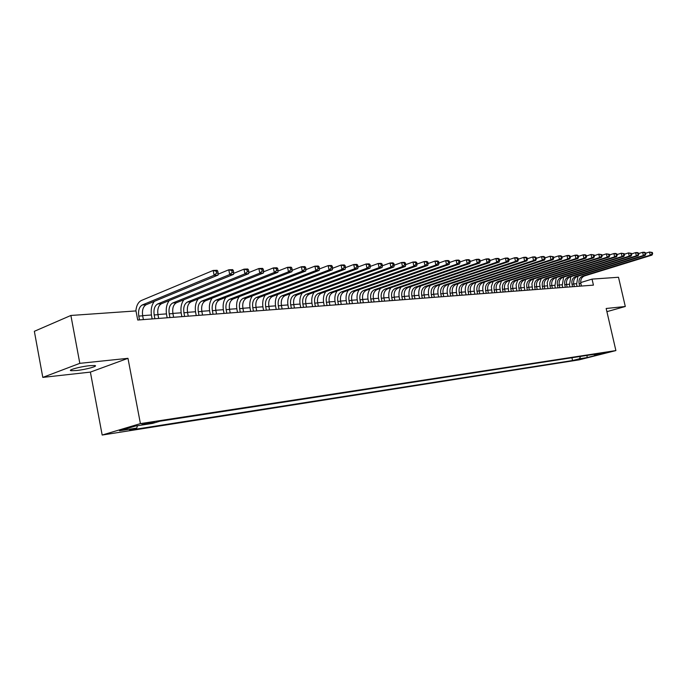 <?xml version="1.0" encoding="UTF-8"?>
<svg xmlns="http://www.w3.org/2000/svg" width="687" height="687" viewBox="0 0 687 687"><rect width="100%" height="100%" fill="white"/><g stroke="black" fill="none" stroke-linecap="round" stroke-linejoin="round"><path stroke-width="1.03" d="M89.49 365.699C80.121 366.626 66.905 370.259 71.19 370.714L76.592 370.516C85.918 369.572 98.902 366.016 94.754 365.527L89.49 365.699M607.909 352.053L600.816 353.762L607.909 352.053M102.174 435.043L579.167 359.851L615.887 350.576L140.414 423.621L102.174 435.043L90.383 372.105L127.971 358.322L79.821 363.337L42.8 377.395L90.383 372.105M42.8 377.395L34.35 331.306L70.89 315.462L79.821 363.337M70.89 315.462L135.983 310.928L137.726 320.03L593.431 285.131L592.039 279.111L580.704 282.572M142.054 424.712L154.412 421.964L148.65 422.754L142.054 424.712L141.943 424.094M593.808 354.372L594.59 354.947L601.675 353.161L159.968 421.208L152.531 423.407L135.245 426.086L119.512 430.766L136.73 428.07L129.611 430.174L572.563 360.529L579.442 358.786L580.609 356.398M594.59 354.947L602.164 353.779L587.059 357.592L579.442 358.786M606.904 311.658L625.299 306.496L618.506 277.265L592.039 279.111M625.299 306.496L606.174 308.489L615.887 350.576M127.971 358.322L140.414 423.621M576.47 283.705L573.739 283.911M569.351 284.229L566.543 284.435M562.112 284.762L559.227 284.976M554.761 285.303L551.79 285.526M547.29 285.852L544.241 286.084M539.699 286.419L536.564 286.642M531.987 286.986L528.767 287.218M524.147 287.561L520.832 287.801M516.177 288.145L512.768 288.394M508.071 288.746L504.576 289.004M499.827 289.347L496.237 289.613M491.454 289.966L487.753 290.24M482.927 290.592L479.131 290.876M474.262 291.228L470.355 291.52M465.434 291.881L461.424 292.173M456.46 292.542L452.329 292.842M447.331 293.212L443.081 293.529M438.031 293.899L433.669 294.216M428.568 294.594L424.077 294.921M418.924 295.307L414.313 295.642M409.108 296.028L404.368 296.372M399.113 296.758L394.235 297.119M388.928 297.514L383.913 297.883M378.554 298.278L373.385 298.656M367.983 299.051L362.667 299.446M357.206 299.85L351.735 300.253M346.214 300.657L340.589 301.069M335.016 301.481L329.219 301.902M323.586 302.323L317.626 302.761M311.932 303.182L305.801 303.628M300.047 304.058L293.727 304.521M287.913 304.942L281.412 305.423M275.53 305.861L268.84 306.35M262.889 306.788L255.993 307.295M249.982 307.742L242.88 308.257M236.8 308.712L229.484 309.244M223.335 309.7L215.795 310.258M209.578 310.713L201.806 311.28M195.52 311.743L187.508 312.336M181.145 312.808L172.884 313.409M166.443 313.89L157.933 314.517M151.415 314.99L142.63 315.642M137.486 425.734L136.73 428.07M571.928 357.738L572.563 360.529M587.059 357.592L587.102 355.402M143.394 319.592L142.664 315.805C141.926 310.266 143.085 306.574 146.133 304.727L218.062 275.075L214.121 275.255L213.168 270.455L141.385 300.485C138.259 302.04 136.421 305.526 135.854 310.936M139.513 319.893L138.783 316.089C138.044 310.533 139.203 306.831 142.243 304.985L214.121 275.255L216.577 273.125L218.148 273.048L217.762 271.133L216.19 271.202L216.577 273.125M216.19 271.202L213.168 270.455L217.101 270.292L217.762 271.133M218.062 275.075L218.148 273.048M158.688 318.425L157.958 314.68C157.237 309.202 158.396 305.552 161.454 303.723L233.563 274.362L229.724 274.542L228.771 269.802L218.097 274.207M154.893 318.708L154.171 314.955C153.441 309.468 154.601 305.801 157.658 303.972L229.724 274.542L232.146 272.43L233.683 272.361L233.305 270.463L231.768 270.532L232.146 272.43M154.36 301.335C151.526 304.994 150.599 309.88 151.587 315.994L152.145 318.923M231.768 270.532L228.771 269.802L232.61 269.639L233.305 270.463M233.563 274.362L233.683 272.361M173.639 317.274L172.918 313.573C172.197 308.162 173.364 304.547 176.439 302.744L248.694 273.666L244.941 273.838L243.997 269.158L233.623 273.392M169.929 317.557L169.208 313.847C168.487 308.42 169.655 304.796 172.72 302.984L244.941 273.838L247.346 271.751L248.84 271.691L248.462 269.819L246.968 269.879L247.346 271.751M169.285 300.537C166.537 304.169 165.653 308.952 166.615 314.869L167.173 317.772M246.968 269.879L243.997 269.158L247.749 268.995L248.462 269.819M248.694 273.666L248.84 271.691M188.255 316.157L187.542 312.499C186.821 307.141 187.998 303.568 191.08 301.782L263.456 272.988L259.798 273.16L258.862 268.531L248.771 272.593M184.631 316.432L183.91 312.765C183.197 307.39 184.374 303.809 187.448 302.014L259.798 273.16L262.176 271.099L263.645 271.03L263.267 269.184L261.799 269.244L262.176 271.099M183.893 299.738C181.222 303.353 180.363 308.034 181.308 313.779L181.875 316.647M261.799 269.244L258.862 268.531L262.52 268.377L263.267 269.184M263.456 272.988L263.645 271.03M202.553 315.058L201.841 311.443C201.128 306.144 202.313 302.615 205.396 300.837L277.874 272.327L274.302 272.49L273.374 267.913L263.568 271.829M199.007 315.333L198.294 311.7C197.581 306.393 198.766 302.847 201.849 301.069L274.302 272.49L276.663 270.455L278.089 270.386L277.72 268.557L276.286 268.617L276.663 270.455M198.182 298.957C195.58 302.538 194.747 307.123 195.683 312.714L196.242 315.548M276.286 268.617L273.374 267.913L276.947 267.767L277.72 268.557M277.874 272.327L278.089 270.386M216.534 313.993L215.83 310.412C215.125 305.174 216.319 301.679 219.402 299.918L291.966 271.674L288.471 271.837L287.544 267.32L278.012 271.073M213.073 314.26L212.36 310.67C211.656 305.414 212.841 301.911 215.933 300.15L288.471 271.837L290.807 269.819L292.198 269.759L291.829 267.956L290.429 268.016L290.807 269.819M212.163 298.175C209.629 301.73 208.822 306.222 209.741 311.666L210.299 314.466M290.429 268.016L287.544 267.32L291.039 267.166L291.829 267.956M291.966 271.674L292.198 269.759M230.222 312.946L229.518 309.399C228.814 304.221 230.016 300.76 233.108 299.017L305.724 271.039L302.314 271.202L301.387 266.736L292.13 270.352M226.83 313.203L226.117 309.657C225.422 304.453 226.616 300.983 229.716 299.24L302.314 271.202L304.624 269.21L305.99 269.149L305.621 267.363L304.255 267.423L304.624 269.21M225.851 297.411C223.378 300.923 222.597 305.337 223.498 310.644L224.056 313.418M304.255 267.423L301.387 266.736L304.805 266.59L305.621 267.363M305.724 271.039L305.99 269.149M243.619 311.915L242.915 308.411C242.219 303.285 243.421 299.858 246.521 298.141L319.172 270.42L315.84 270.575L314.921 266.161L305.921 269.639M240.295 312.173L239.591 308.661C238.896 303.517 240.098 300.082 243.198 298.356L315.84 270.575L318.124 268.608L319.455 268.548L319.094 266.788L317.755 266.839L318.124 268.608M239.256 296.655C236.835 300.133 236.079 304.461 236.963 309.639L237.513 312.387M317.755 266.839L314.921 266.161L318.253 266.024L319.094 266.788M319.172 270.42L319.455 268.548M256.723 310.91L256.028 307.45C255.341 302.374 256.543 298.982 259.652 297.273L332.319 269.819L329.056 269.965L328.146 265.603L319.395 268.952M253.477 311.159L252.773 307.69C252.086 302.598 253.288 299.206 256.397 297.488L329.056 269.965L331.323 268.024L332.628 267.964L332.259 266.221L330.962 266.273L331.323 268.024M252.378 295.908C250.008 299.352 249.269 303.602 250.145 308.661L250.695 311.374M330.962 266.273L328.146 265.603L331.409 265.465L332.259 266.221M332.319 269.819L332.628 267.964M269.562 309.931L268.866 306.505C268.179 301.481 269.398 298.124 272.499 296.432L345.166 269.227L341.98 269.373L341.078 265.053L332.577 268.282M266.376 310.172L265.68 306.737C264.993 301.705 266.204 298.338 269.313 296.638L341.98 269.373L344.23 267.449L345.501 267.389L345.14 265.663L343.861 265.723L344.23 267.449M265.225 295.17C262.915 298.579 262.185 302.761 263.052 307.699L263.593 310.387M343.861 265.723L341.078 265.053L344.264 264.924L345.14 265.663M345.166 269.227L345.501 267.389M282.134 308.97L281.438 305.578C280.768 300.605 281.979 297.282 285.088 295.608L357.738 268.651L354.621 268.789L353.719 264.521L345.458 267.629M279.016 309.21L278.321 305.801C277.642 300.82 278.862 297.488 281.971 295.814L354.621 268.789L356.845 266.891L358.09 266.831L357.729 265.13L356.484 265.182L356.845 266.891M277.814 294.44C275.547 297.815 274.843 301.928 275.693 306.763L276.234 309.416M356.484 265.182L353.719 264.521L356.836 264.392L357.729 265.13M357.738 268.651L358.09 266.831M294.448 308.025L293.761 304.667C293.091 299.747 294.311 296.458 297.419 294.8L370.035 268.085L366.987 268.222L366.085 263.997L358.064 266.994M291.391 308.257L290.704 304.891C290.034 299.961 291.254 296.664 294.362 294.998L366.987 268.222L369.185 266.341L370.405 266.29L370.053 264.598L368.833 264.65L369.185 266.341M290.154 293.727C287.922 297.067 287.235 301.104 288.076 305.844L288.609 308.472M368.833 264.65L366.085 263.997L369.142 263.868L370.053 264.598M370.035 268.085L370.405 266.29M306.514 307.098L305.827 303.774C305.165 298.905 306.385 295.65 309.493 294.002L382.066 267.526L379.078 267.664L378.193 263.49L370.387 266.367M303.525 307.329L302.838 303.998C302.168 299.12 303.388 295.848 306.496 294.199L379.078 267.664L381.268 265.8L382.461 265.749L382.101 264.083L380.907 264.134L381.268 265.8M302.237 293.023C300.047 296.329 299.377 300.296 300.202 304.942L300.743 307.544M380.907 264.134L378.193 263.49L381.173 263.361L382.101 264.083M382.066 267.526L382.461 265.749M318.339 306.196L317.66 302.907C316.999 298.081 318.218 294.86 321.336 293.229L393.84 266.985L390.92 267.123L390.036 262.992L382.453 265.766M315.402 306.419L314.723 303.122C314.062 298.287 315.281 295.058 318.399 293.418L390.92 267.123L393.084 265.276L394.252 265.225L393.9 263.576L392.732 263.628L393.084 265.276M314.088 292.327C311.932 295.599 311.271 299.506 312.096 304.058L312.628 306.634M392.732 263.628L390.036 262.992L392.955 262.863L393.9 263.576M393.84 266.985L394.252 265.225M329.932 305.303L329.253 302.048C328.592 297.273 329.82 294.079 332.929 292.464L405.364 266.453L402.505 266.59L401.629 262.503L394.244 265.182M327.055 305.526L326.377 302.263C325.715 297.48 326.943 294.276 330.052 292.653L402.505 266.59L404.652 264.761L405.794 264.71L405.442 263.078L404.3 263.13L404.652 264.761M325.698 291.649C323.586 294.878 322.933 298.725 323.749 303.19L324.273 305.741M404.3 263.13L401.629 262.503L404.488 262.382L405.442 263.078M405.364 266.453L405.794 264.71M341.293 304.435L340.615 301.215C339.971 296.483 341.199 293.323 344.307 291.717L416.648 265.938L413.849 266.067L412.981 262.022L405.777 264.615M338.476 304.65L337.798 301.421C337.145 296.681 338.373 293.512 341.482 291.906L413.849 266.067L415.978 264.263L417.095 264.212L416.751 262.597L415.626 262.64L415.978 264.263M337.085 290.97C335.007 294.173 334.371 297.96 335.17 302.34L335.694 304.865M415.626 262.64L412.981 262.022L415.781 261.902L416.751 262.597M416.648 265.938L417.095 264.212M352.431 303.585L351.761 300.391C351.117 295.711 352.345 292.576 355.454 290.987L427.709 265.431L424.961 265.551L424.094 261.549L417.069 264.066M349.666 303.791L348.996 300.597C348.352 295.899 349.58 292.765 352.689 291.168L424.961 265.551L427.074 263.765L428.164 263.722L427.821 262.116L426.721 262.168L427.074 263.765M348.249 290.309C346.205 293.478 345.578 297.205 346.368 301.507L346.892 304.006M426.721 262.168L424.094 261.549L426.842 261.438L427.821 262.116M427.709 265.431L428.164 263.722M363.363 302.744L362.693 299.584C362.049 294.946 363.286 291.846 366.386 290.266L438.529 264.933L435.85 265.053L434.983 261.094L428.13 263.525M360.649 302.958L359.979 299.781C359.335 295.135 360.572 292.027 363.672 290.446L435.85 265.053L437.937 263.284L439.01 263.241L438.667 261.653L437.593 261.695L437.937 263.284M359.207 289.656C357.188 292.791 356.57 296.466 357.36 300.691L357.875 303.165M437.593 261.695L434.983 261.094L437.671 260.974L438.667 261.653M438.529 264.933L439.01 263.241M374.08 301.928L373.419 298.793C372.783 294.208 374.011 291.125 377.111 289.562L449.143 264.443L446.507 264.564L445.657 260.639L438.959 263.001M371.418 302.125L370.757 298.991C370.121 294.388 371.349 291.305 374.449 289.742L446.507 264.564L448.585 262.812L449.633 262.769L449.289 261.197L448.242 261.24L448.585 262.812M369.95 289.021C367.966 292.112 367.356 295.736 368.138 299.884L368.653 302.34M448.242 261.24L445.657 260.639L448.285 260.528L449.289 261.197M449.143 264.443L449.633 262.769M384.6 301.121L383.939 298.021C383.303 293.469 384.54 290.421 387.64 288.875L459.534 263.963L456.958 264.083L456.108 260.201L449.573 262.486M381.989 301.318L381.328 298.21C380.692 293.65 381.929 290.601 385.029 289.047L456.958 264.083L459.01 262.348L460.041 262.305L459.706 260.751L458.667 260.794L459.01 262.348M380.495 288.385C378.537 291.451 377.944 295.015 378.709 299.103L379.224 301.533M458.667 260.794L456.108 260.201L458.684 260.09L459.706 260.751M459.534 263.963L460.041 262.305M394.913 300.331L394.261 297.256C393.634 292.756 394.87 289.734 397.962 288.197L469.728 263.49L467.203 263.61L466.353 259.763L459.972 261.987M392.354 300.528L391.702 297.445C391.066 292.928 392.303 289.905 395.403 288.36L467.203 263.61L469.238 261.893L470.243 261.85L469.908 260.313L468.895 260.356L469.238 261.893M390.843 287.767C388.911 290.79 388.327 294.311 389.082 298.33L389.598 300.734M468.895 260.356L466.353 259.763L468.886 259.66L469.908 260.313M469.728 263.49L470.243 261.85M405.047 299.558L404.394 296.509C403.767 292.044 405.004 289.055 408.095 287.527L479.715 263.035L477.242 263.147L476.4 259.343L470.166 261.498M402.53 299.747L401.878 296.698C401.251 292.224 402.488 289.227 405.579 287.698L477.242 263.147L479.26 261.446L480.247 261.404L479.912 259.884L478.925 259.926L479.26 261.446M400.993 287.149C399.095 290.146 398.512 293.624 399.267 297.574L399.774 299.961M478.925 259.926L476.4 259.343L478.882 259.239L479.912 259.884M479.715 263.035L480.247 261.404M414.991 298.793L414.338 295.779C413.72 291.357 414.957 288.385 418.04 286.874L489.513 262.58L487.083 262.692L486.25 258.93L480.161 261.017M412.518 298.982L411.865 295.96C411.247 291.528 412.483 288.557 415.575 287.037L487.083 262.692L489.084 261.008L490.054 260.966L489.719 259.463L488.749 259.506L489.084 261.008M410.963 286.548C409.083 289.51 408.516 292.937 409.263 296.827L409.77 299.188M488.749 259.506L486.25 258.93L488.68 258.827L489.719 259.463M489.513 262.58L490.054 260.966M424.746 298.046L424.102 295.058C423.493 290.678 424.721 287.733 427.803 286.239L499.123 262.142L496.735 262.254L495.902 258.518L489.96 260.545M422.325 298.227L421.681 295.238C421.062 290.841 422.299 287.896 425.382 286.393L496.735 262.254L498.719 260.588L499.681 260.545L499.346 259.051L498.393 259.093L498.719 260.588M420.753 285.955C418.898 288.892 418.34 292.267 419.079 296.097L419.577 298.441M498.393 259.093L495.902 258.518L498.29 258.415L499.346 259.051M499.123 262.142L499.681 260.545M434.33 297.308L433.695 294.345C433.085 290.008 434.321 287.097 437.396 285.603L508.543 261.704L506.207 261.816L505.383 258.123L499.578 260.09M431.951 297.497L431.307 294.525C430.697 290.172 431.934 287.252 435.008 285.758L506.207 261.816L508.174 260.167L509.11 260.124L508.784 258.647L507.848 258.681L508.174 260.167M430.363 285.371C428.533 288.274 427.984 291.614 428.714 295.384L429.212 297.703M507.848 258.681L505.383 258.123L507.719 258.02L508.784 258.647M508.543 261.704L509.11 260.124M443.75 296.586L443.106 293.658C442.505 289.356 443.742 286.462 446.808 284.985L517.792 261.283L515.499 261.386L514.675 257.728L509.007 259.643M441.415 296.767L440.771 293.83C440.169 289.519 441.397 286.616 444.472 285.139L515.499 261.386L518.367 259.712L518.041 258.252L517.122 258.286L517.448 259.755M439.809 284.796C437.997 287.673 437.456 290.962 438.177 294.68L438.675 296.982M517.122 258.286L514.675 257.728L516.976 257.634L518.041 258.252M517.792 261.283L518.367 259.712M452.999 295.882L452.364 292.971C451.763 288.712 452.991 285.844 456.056 284.384L526.869 260.862L524.61 260.966L523.795 257.342L518.256 259.197M450.698 296.054L450.062 293.143C449.461 288.866 450.698 285.998 453.763 284.53L524.61 260.966L527.453 259.308L527.127 257.857L526.225 257.9L526.551 259.351M449.083 284.229C447.297 287.072 446.765 290.326 447.477 293.993L447.967 296.269M526.225 257.9L523.795 257.342L526.053 257.247L527.127 257.857M526.869 260.862L527.453 259.308M462.085 295.187L461.449 292.301C460.857 288.076 462.085 285.234 465.142 283.783L535.774 260.45L533.559 260.553L532.751 256.964L527.333 258.767M459.826 295.358L459.191 292.473C458.598 288.231 459.826 285.388 462.883 283.929L533.559 260.553L536.367 258.913L536.04 257.479L535.156 257.513L535.482 258.947M458.195 283.671C456.434 286.488 455.902 289.699 456.606 293.306L457.104 295.565M535.156 257.513L532.751 256.964L534.958 256.869L536.04 257.479M535.774 260.45L536.367 258.913M471.007 294.5L470.38 291.64C469.788 287.458 471.016 284.641 474.073 283.199L544.516 260.055L542.344 260.15L541.536 256.595L536.238 258.346M468.792 294.671L468.165 291.812C467.572 287.613 468.8 284.787 471.857 283.345L542.344 260.15L545.117 258.527L544.791 257.101L543.924 257.136L544.25 258.561M467.151 283.121C465.408 285.912 464.884 289.081 465.58 292.645L466.069 294.878M543.924 257.136L541.536 256.595L543.709 256.5L544.791 257.101M544.516 260.055L545.117 258.527M479.784 293.83L479.157 290.996C478.564 286.848 479.801 284.049 482.841 282.623L553.095 259.66L550.965 259.755L550.158 256.225L544.98 257.934M477.602 294.002L476.976 291.159C476.383 286.994 477.62 284.195 480.668 282.761L550.965 259.755L553.705 258.14L553.387 256.732L552.537 256.766L552.855 258.175M475.945 282.58C474.228 285.337 473.712 288.471 474.399 291.984L474.889 294.208M552.537 256.766L550.158 256.225L553.387 256.732M553.095 259.66L553.705 258.14M488.405 293.169L487.779 290.361C487.195 286.247 488.423 283.473 491.463 282.056L561.519 259.265L559.433 259.368L558.634 255.873L553.567 257.531M486.259 293.332L485.64 290.515C485.056 286.393 486.284 283.619 489.324 282.194L559.433 259.368L562.146 257.762L561.829 256.371L560.987 256.406L561.305 257.805M484.601 282.048C482.892 284.779 482.386 287.879 483.073 291.34L483.554 293.538M560.987 256.406L558.634 255.873L560.729 255.779L561.829 256.371M561.519 259.265L562.146 257.762M496.881 292.525L496.263 289.734C495.679 285.655 496.907 282.907 499.938 281.498L569.798 258.887L567.745 258.982L566.955 255.521L562 257.136M494.777 292.679L494.151 289.888C493.575 285.801 494.803 283.053 497.835 281.636L567.745 258.982L570.425 257.402L570.116 256.011L569.291 256.045L569.609 257.436M493.103 281.524L491.36 286.531L492.072 292.885M569.291 256.045L566.955 255.521L569.008 255.435L570.116 256.011M569.798 258.887L570.425 257.402M505.211 291.881L504.602 289.124C504.026 285.071 505.246 282.348 508.277 280.949L577.93 258.518L575.912 258.604L575.122 255.178L570.279 256.749M503.142 292.044L502.523 289.27C501.948 285.217 503.176 282.486 506.207 281.086L575.912 258.604L578.566 257.032L578.248 255.667L577.441 255.701L577.758 257.075M501.458 281.009L499.741 285.964L500.454 292.25M577.441 255.701L575.122 255.178L577.14 255.092L578.248 255.667M577.93 258.518L578.566 257.032M513.404 291.254L512.794 288.514C512.227 284.504 513.447 281.799 516.469 280.416L585.917 258.149L583.933 258.235L583.151 254.834L578.411 256.371M511.368 291.408L510.759 288.669C510.183 284.641 511.411 281.936 514.434 280.545L583.933 258.235L586.561 256.68L586.251 255.324L585.453 255.358L585.771 256.715M509.685 280.494L507.976 285.397L508.689 291.614M585.453 255.358L583.151 254.834L585.135 254.748L586.251 255.324M585.917 258.149L586.561 256.68M521.467 290.635L520.858 287.922C520.291 283.937 521.51 281.258 524.524 279.884L593.766 257.788L591.816 257.874L591.043 254.499L586.406 255.993M519.466 290.79L518.857 288.068C518.29 284.083 519.509 281.395 522.524 280.013L591.816 257.874L594.418 256.328L594.109 254.98L593.328 255.014L593.637 256.363M517.766 279.995L516.083 284.847L516.787 290.996M593.328 255.014L591.043 254.499L594.109 254.98M593.766 257.788L594.418 256.328M529.394 290.034L528.792 287.338C528.226 283.387 529.445 280.734 532.451 279.36L601.477 257.427L599.562 257.522L598.789 254.173L594.255 255.633M527.427 290.18L526.817 287.484C526.251 283.525 527.47 280.863 530.476 279.497L599.562 257.522L602.138 255.993L601.829 254.654L601.056 254.688L601.365 256.019M525.718 279.506L524.052 284.298L524.756 290.386M601.056 254.688L598.789 254.173L601.829 254.654M601.477 257.427L602.138 255.993M537.191 289.433L536.59 286.762C536.032 282.846 537.251 280.21 540.24 278.853L609.06 257.084L607.179 257.17L606.406 253.855L601.967 255.272M535.25 289.579L534.649 286.908C534.091 282.984 535.31 280.339 538.307 278.982L607.179 257.17L609.721 255.65L609.412 254.327L608.665 254.362L608.974 255.684M533.541 279.016L531.893 283.765L532.597 289.785M608.665 254.362L606.406 253.855L609.412 254.327M609.06 257.084L609.721 255.65M544.868 288.849L544.267 286.196C543.709 282.314 544.928 279.695 547.908 278.347L616.514 256.74L614.659 256.826L613.895 253.537L609.549 254.92M542.962 288.995L542.361 286.342C541.803 282.443 543.013 279.824 546.002 278.475L614.659 256.826L617.184 255.324L616.874 254.01L616.136 254.035L616.445 255.349M541.244 278.536L539.613 283.233L540.3 289.193M616.136 254.035L613.895 253.537L615.75 253.46L616.874 254.01M616.514 256.74L617.184 255.324M552.417 288.265L551.816 285.637C551.266 281.79 552.477 279.188 555.457 277.857L623.839 256.397L622.018 256.483L621.263 253.228L617.003 254.568M550.536 288.411L549.943 285.775C549.385 281.919 550.605 279.317 553.585 277.977L622.018 256.483L624.517 254.997L624.208 253.692L623.478 253.726L623.787 255.023M548.819 278.063L547.204 282.718L547.891 288.617M623.478 253.726L621.263 253.228L624.208 253.692M623.839 256.397L624.517 254.997M559.845 287.698L559.252 285.096C558.703 281.266 559.914 278.69 562.885 277.368L631.044 256.071L629.258 256.148L628.502 252.919L624.337 254.233M557.999 287.844L557.406 285.225C556.856 281.395 558.067 278.819 561.039 277.488L629.258 256.148L631.722 254.671L631.422 253.383L630.709 253.417L631.01 254.705M556.272 277.6L554.898 285.998L555.354 288.042M630.709 253.417L628.502 252.919L631.422 253.383M631.044 256.071L631.722 254.671M567.153 287.14L566.569 284.555C566.019 280.76 567.23 278.201 570.193 276.887L638.129 255.744L636.368 255.822L635.621 252.618L631.542 253.898M565.341 287.278L564.748 284.684C564.199 280.889 565.41 278.329 568.372 277.007L636.368 255.822L638.816 254.362L638.515 253.082L637.811 253.108L638.111 254.388M563.606 277.136L562.249 285.457L562.705 287.484M637.811 253.108L635.621 252.618L637.381 252.541L638.515 253.082M638.129 255.744L638.816 254.362M574.349 286.591L573.765 284.023C573.224 280.262 574.435 277.72 577.389 276.414L645.102 255.427L643.367 255.504L642.62 252.327L638.627 253.572M572.563 286.728L571.979 284.152C571.438 280.382 572.64 277.84 575.594 276.535L643.367 255.504L645.789 254.053L645.488 252.782L644.801 252.807L645.093 254.078M570.828 276.689L569.48 284.916L569.944 286.926M644.801 252.807L642.62 252.327L644.354 252.249L645.488 252.782M645.102 255.427L645.789 254.053M581.442 286.05L580.858 283.499C580.317 279.764 581.52 277.247 584.465 275.951L651.954 255.109L650.254 255.186L649.516 252.035L645.6 253.254M579.682 286.178L579.089 283.628C578.557 279.884 579.759 277.368 582.705 276.062L650.254 255.186L652.65 253.743L652.349 252.481L651.671 252.515L651.972 253.778M577.939 276.243L576.608 284.384L577.063 286.385M651.671 252.515L649.516 252.035L652.349 252.481M651.954 255.109L652.65 253.743M145.369 423.338L145.524 424.18M138.783 316.089L142.664 315.805M142.243 304.985L146.133 304.727M154.171 314.955L157.958 314.68M157.658 303.972L161.454 303.723M169.208 313.847L172.918 313.573M172.72 302.984L176.439 302.744M183.91 312.765L187.542 312.499M187.448 302.014L191.08 301.782M198.294 311.7L201.841 311.443M201.849 301.069L205.396 300.837M212.36 310.67L215.83 310.412M215.933 300.15L219.402 299.918M226.117 309.657L229.518 309.399M229.716 299.24L233.108 299.017M239.591 308.661L242.915 308.411M243.198 298.356L246.521 298.141M252.773 307.69L256.028 307.45M256.397 297.488L259.652 297.273M265.68 306.737L268.866 306.505M269.313 296.638L272.499 296.432M278.321 305.801L281.438 305.578M281.971 295.814L285.088 295.608M290.704 304.891L293.761 304.667M294.362 294.998L297.419 294.8M302.838 303.998L305.827 303.774M306.496 294.199L309.493 294.002M314.723 303.122L317.66 302.907M318.399 293.418L321.336 293.229M326.377 302.263L329.253 302.048M330.052 292.653L332.929 292.464M337.798 301.421L340.615 301.215M341.482 291.906L344.307 291.717M348.996 300.597L351.761 300.391M352.689 291.168L355.454 290.987M359.979 299.781L362.693 299.584M363.672 290.446L366.386 290.266M370.757 298.991L373.419 298.793M374.449 289.742L377.111 289.562M381.328 298.21L383.939 298.021M385.029 289.047L387.64 288.875M391.702 297.445L394.261 297.256M395.403 288.36L397.962 288.197M401.878 296.698L404.394 296.509M405.579 287.698L408.095 287.527M411.865 295.96L414.338 295.779M415.575 287.037L418.04 286.874M421.681 295.238L424.102 295.058M425.382 286.393L427.803 286.239M431.307 294.525L433.695 294.345M435.008 285.758L437.396 285.603M440.771 293.83L443.106 293.658M444.472 285.139L446.808 284.985M450.062 293.143L452.364 292.971M453.763 284.53L456.056 284.384M459.191 292.473L461.449 292.301M462.883 283.929L465.142 283.783M468.165 291.812L470.38 291.64M471.857 283.345L474.073 283.199M476.976 291.159L479.157 290.996M480.668 282.761L482.841 282.623M485.64 290.515L487.779 290.361M489.324 282.194L491.463 282.056M494.151 289.888L496.263 289.734M497.835 281.636L499.938 281.498M502.523 289.27L504.602 289.124M506.207 281.086L508.277 280.949M510.759 288.669L512.794 288.514M514.434 280.545L516.469 280.416M518.857 288.068L520.858 287.922M522.524 280.013L524.524 279.884M526.817 287.484L528.792 287.338M530.476 279.497L532.451 279.36M534.649 286.908L536.59 286.762M538.307 278.982L540.24 278.853M542.361 286.342L544.267 286.196M546.002 278.475L547.908 278.347M549.943 285.775L551.816 285.637M553.585 277.977L555.457 277.857M557.406 285.225L559.252 285.096M561.039 277.488L562.885 277.368M564.748 284.684L566.569 284.555M568.372 277.007L570.193 276.887M571.979 284.152L573.765 284.023M575.594 276.535L577.389 276.414M579.089 283.628L580.858 283.499M582.705 276.062L584.465 275.951M71.019 369.821L71.19 370.714"/></g></svg>
